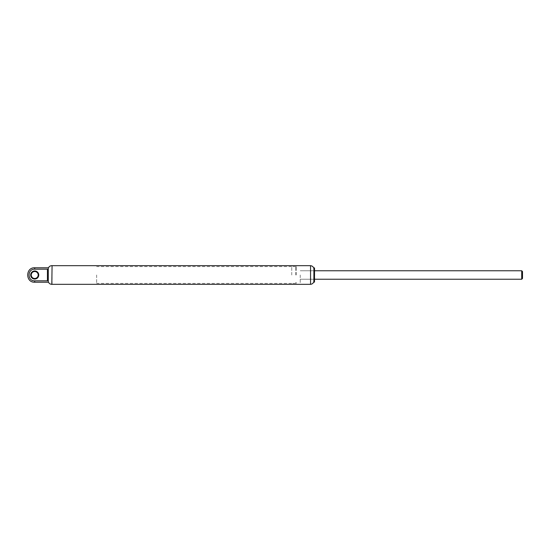 <?xml version="1.0" encoding="UTF-8"?>
<svg xmlns="http://www.w3.org/2000/svg" width="550" height="550" viewBox="0 0 550 550"><rect width="100%" height="100%" fill="white"/><g stroke="black" fill="none" stroke-linecap="round" stroke-linejoin="round"><path stroke-width="0.41" stroke-dasharray="2.75 2.06" d="M48.283 267.788L48.283 282.212M313.871 268.489L313.871 281.511M310.551 265.671L310.551 284.329M52.071 284.329L52.071 265.671M313.919 268.043L313.919 281.957M314.105 267.871L314.105 282.129M314.49 267.871L314.49 282.129M314.662 268.043L314.662 281.957M300.238 275L300.238 283.401L300.238 275M96.642 275L96.642 283.401L96.642 275M314.662 275L314.662 270.758L314.662 275M521.716 270.758L521.716 279.242M522.5 271.542L522.5 278.458M296.423 275L296.423 266.599L296.423 275M295.57 275L295.57 266.599L295.57 275M291.754 275L291.754 266.599L291.754 275M47.438 280.83L47.438 269.17L34.712 269.17C27.198 268.806 27.177 281.188 34.712 280.83L47.438 280.83L47.438 269.17L47.438 280.83M38.754 275A4.049 4.049 0 0 0 34.712 270.951A4.049 4.049 0 0 0 30.663 275A4.049 4.049 0 0 0 34.712 279.049A4.049 4.049 0 0 0 38.754 275M31.233 275A3.479 3.479 0 0 1 34.712 271.521A3.479 3.479 0 0 1 38.191 275A3.479 3.479 0 0 1 34.712 278.479A3.479 3.479 0 0 1 31.233 275M34.712 282.212L34.712 280.83M34.712 269.17L34.712 267.788M314.662 279.242L300.238 279.242L314.662 279.242M296.423 283.401L96.642 283.401M314.662 270.758L300.238 270.758L314.662 270.758M296.423 266.599L96.642 266.599M296.423 267.451L295.57 267.451M295.57 266.599L291.754 266.599M296.423 282.549L295.57 282.549M295.57 283.401L291.754 283.401"/><path stroke-width="0.82" d="M313.871 268.489C313.383 266.826 312.269 265.884 310.551 265.671L310.551 284.329C312.269 284.116 313.383 283.174 313.871 281.511L313.919 268.043M310.551 265.671L52.071 265.671L51.824 284.343C50.043 284.233 48.867 283.339 48.283 281.662M314.49 267.871L314.49 282.129L314.49 267.871L314.105 267.871M521.716 270.758L522.5 271.542L522.5 278.458L521.716 279.242L521.716 270.758L314.662 270.758M48.283 282.212L48.283 267.788L34.712 267.788L34.712 269.17L47.438 269.17L47.438 280.83L34.712 280.83L34.712 282.212L48.283 282.212M30.663 275A4.049 4.049 0 0 1 34.712 270.951A4.049 4.049 0 0 1 38.754 275A4.049 4.049 0 0 1 34.712 279.049A4.049 4.049 0 0 1 30.663 275M38.191 275A3.479 3.479 0 0 0 34.712 271.521A3.479 3.479 0 0 0 31.233 275A3.479 3.479 0 0 0 34.712 278.479A3.479 3.479 0 0 0 38.191 275M34.712 269.17C27.198 268.806 27.177 281.188 34.712 280.83M52.071 265.671L51.824 265.657C50.043 265.767 48.867 266.661 48.283 268.338M310.551 284.329L52.071 284.329M313.871 281.511L313.919 281.957M314.49 282.129L314.105 282.129M521.716 279.242L314.662 279.242M34.712 267.788C25.41 267.341 25.41 282.659 34.712 282.212"/></g></svg>
